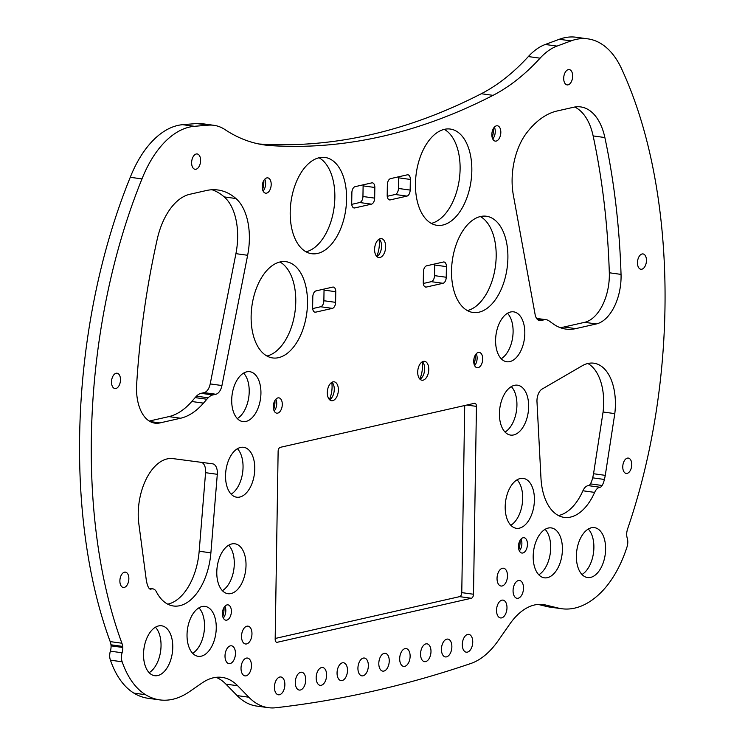 <?xml version="1.0" encoding="UTF-8"?>
<svg xmlns="http://www.w3.org/2000/svg" width="745" height="745" viewBox="0 0 745 745"><rect width="100%" height="100%" fill="white"/><g stroke="black" fill="none" stroke-linecap="round" stroke-linejoin="round"><path stroke-width="1.12" d="M419.975 379.224A9.536 5.429 97.9 0 0 421.912 377.529A9.536 5.429 97.9 0 0 424.669 368.952A9.536 5.429 97.9 0 0 423.793 363.905A9.536 5.429 97.9 0 0 422.387 361.753M422.164 361.884A18.895 10.756 -82.1 0 1 422.471 366.67A18.895 10.756 -82.1 0 1 419.798 379.037M259.511 144.027L271.236 145.648A1136.768 647.144 97.9 0 0 493.032 95.351A274.365 156.189 97.9 0 0 540.069 58.184A77.033 43.853 -82.1 0 1 556.999 46.097L571.024 40.891A98.964 56.341 -82.1 0 1 587.917 38.87L576.192 37.25A98.964 56.341 97.9 0 0 559.299 39.28L545.275 44.477A77.033 43.853 97.9 0 0 528.345 56.564A274.365 156.189 97.9 0 1 481.307 93.73A1136.768 647.144 -82.1 0 1 259.511 144.027A274.365 156.189 -82.1 0 1 258.841 143.981M538.132 604.418L546.579 606.458A107.187 61.015 97.9 0 0 550.024 607.119L561.749 608.73A107.187 61.015 -82.1 0 1 558.303 608.078L545.582 604.996A71.976 40.975 97.9 0 0 543.273 604.558A71.976 40.975 97.9 0 0 509.813 624.04L498.191 640.672A89.968 51.219 -82.1 0 1 470.756 663.525A2519.18 1434.116 97.9 0 1 275.743 707.75A89.968 51.219 97.9 0 1 268.321 707.666A89.968 51.219 97.9 0 1 248.839 697.218L237.664 685.754A71.976 40.975 -82.1 0 0 222.084 677.391A71.976 40.975 -82.1 0 0 202.24 682.858L189.323 691.76A107.187 61.015 97.9 0 1 159.765 699.89A107.187 61.015 97.9 0 1 145.601 694.731A96.347 54.851 97.9 0 1 122.18 661.839L110.437 660.163A9.257 5.271 -82.1 0 1 110.362 651.158L122.087 652.778A9.257 5.271 97.9 0 0 122.161 661.784L122.18 661.839M268.321 707.666L256.597 706.055A89.968 51.219 -82.1 0 1 237.115 695.597L225.94 684.143L237.664 685.754M216.115 677.335A71.976 40.975 -82.1 0 1 225.94 684.143M159.765 699.89L148.041 698.279A107.187 61.015 -82.1 0 1 133.876 693.12A96.347 54.851 -82.1 0 1 110.456 660.219M271.236 145.648A274.365 156.189 -82.1 0 1 264.671 144.986A274.365 156.189 -82.1 0 1 225.027 129.621A77.033 43.853 97.9 0 0 213.899 125.309L202.174 123.689A77.033 43.853 -82.1 0 0 196.633 123.54L182.674 124.685A98.964 56.341 -82.1 0 0 130.263 177.291C70.905 323.209 62.887 513.156 110.185 641.603A15.44 8.791 -82.1 0 1 110.977 644.807L111.08 645.859A9.909 5.643 -82.1 0 1 110.362 651.158M379.056 239.21A18.895 10.756 -82.1 0 1 376.691 256.364M306.037 251.791A48.583 27.658 97.9 0 0 334.067 207.753A48.583 27.658 97.9 0 0 319.018 157.763M266.961 356.017A48.583 27.658 97.9 0 0 294.983 311.978A48.583 27.658 97.9 0 0 279.943 261.989M149.149 672.67A25.19 14.341 97.9 0 0 160.631 651.093A25.19 14.341 97.9 0 0 155.426 627.206M237.32 418.569A25.19 14.341 97.9 0 0 248.802 396.992A25.19 14.341 97.9 0 0 243.596 373.105M192.638 653.29A25.19 14.341 97.9 0 0 204.121 631.713A25.19 14.341 97.9 0 0 198.915 607.827M222.401 590.664A25.19 14.341 97.9 0 0 233.883 569.087A25.19 14.341 97.9 0 0 228.678 545.2M231.155 494.168A25.19 14.341 97.9 0 0 242.637 472.591A25.19 14.341 97.9 0 0 237.431 448.704M149.279 421.055L168.882 416.613A80.972 46.097 97.9 0 0 191.754 401.508L195.143 397.616A51.619 29.39 -82.1 0 1 196.457 396.182A17.992 10.244 -82.1 0 1 201.085 393.323L204.13 392.634A10.793 6.146 97.9 0 0 210.211 383.917L235.914 253.663A52.616 29.949 97.9 0 0 224.208 196.904A95.649 54.45 97.9 0 0 212.018 189.742M167.737 604.158A52.625 29.958 97.9 0 0 199.166 551.226L205.573 472.684A10.793 6.146 97.9 0 0 201.541 462.366M273.676 409.61A15.291 8.707 97.9 0 0 274.942 400.456M262.575 189.612A15.291 8.707 97.9 0 0 263.832 180.467M222.764 616.609A15.291 8.707 97.9 0 0 224.031 607.464M312.667 308.57L320.657 306.754A5.401 3.073 97.9 0 0 323.87 300.729L324.038 290.094A5.401 3.073 97.9 0 0 323.991 289.088M351.752 204.344L359.733 202.528A5.401 3.073 97.9 0 0 362.945 196.503L363.113 185.868A5.401 3.073 97.9 0 0 363.076 184.862M398.556 176.807A5.401 3.073 -82.1 0 1 398.603 177.822L398.435 188.457A5.401 3.073 -82.1 0 1 395.222 194.482L387.242 196.298M434.633 263.991A5.401 3.073 -82.1 0 1 434.68 265.006L434.512 275.641A5.401 3.073 -82.1 0 1 431.29 281.666L423.309 283.472M520.094 540.321A15.291 8.707 -82.1 0 1 520.112 541.745A15.291 8.707 -82.1 0 1 518.827 549.465M493.469 128.391A15.291 8.707 -82.1 0 1 493.479 129.816A15.291 8.707 -82.1 0 1 492.203 137.536M475.347 355.011A15.291 8.707 -82.1 0 1 475.366 356.436A15.291 8.707 -82.1 0 1 474.081 364.156M587.842 363.495A48.583 27.658 -82.1 0 1 603.077 412.004L593.551 473.736A61.63 35.08 -82.1 0 1 592.685 477.843A15.608 8.884 -82.1 0 1 590.431 483.878A4.675 2.663 -82.1 0 1 588.327 485.628A10.793 6.146 97.9 0 0 582.916 490.778A52.625 29.958 -82.1 0 1 558.471 515.54M574.721 107.029A58.622 33.376 -82.1 0 1 593.141 135.925C602.388 179.228 607.78 224.841 609.317 272.772A41.459 23.607 -82.1 0 1 584.648 322.324L563.993 327.008A80.972 46.097 -82.1 0 1 560.128 327.614M511.312 386.599A25.19 14.341 -82.1 0 1 516.928 405.206A25.19 14.341 -82.1 0 1 505.036 432.063M517.077 479.799A25.19 14.341 -82.1 0 1 522.692 498.405A25.19 14.341 -82.1 0 1 510.809 525.262M545.079 529.322A25.19 14.341 -82.1 0 1 550.695 547.938A25.19 14.341 -82.1 0 1 538.803 574.786M507.485 313.263A25.19 14.341 -82.1 0 1 513.1 331.87A25.19 14.341 -82.1 0 1 501.208 358.727M588.271 529.043A25.19 14.341 -82.1 0 1 593.886 547.659A25.19 14.341 -82.1 0 1 581.994 574.507M480.348 216.544A48.583 27.658 -82.1 0 1 496.179 256.354A48.583 27.658 -82.1 0 1 467.366 310.572M444.271 129.36A48.583 27.658 -82.1 0 1 460.103 169.171A48.583 27.658 -82.1 0 1 431.29 223.388M275.184 638.474L459.628 596.643L471.352 598.263A3.595 2.049 97.9 0 0 473.494 594.24L476.446 406.379A3.595 2.049 97.9 0 0 474.854 403.287A3.595 2.049 97.9 0 0 474.416 403.315L280.269 447.335A3.595 2.049 97.9 0 0 278.127 451.358L275.175 639.219A3.595 2.049 97.9 0 0 276.777 642.311A3.595 2.049 97.9 0 0 277.205 642.292L471.352 598.263M464.712 405.513L461.77 592.629A3.595 2.049 -82.1 0 1 459.628 596.643M331.776 382.381A18.895 10.756 -82.1 0 1 329.402 399.534M428.766 369.511A9.536 5.429 97.9 0 0 424.538 361.325A9.536 5.429 97.9 0 0 417.861 370.023A9.536 5.429 97.9 0 0 421.931 380.22A9.536 5.429 97.9 0 0 428.766 369.511M376.868 256.55A9.536 5.429 97.9 0 0 378.805 254.865A9.536 5.429 97.9 0 0 380.686 241.231A9.536 5.429 97.9 0 0 379.279 239.08M374.595 249.351A9.536 5.429 97.9 0 0 378.823 257.546A9.536 5.429 97.9 0 0 385.51 248.839A9.536 5.429 97.9 0 0 381.431 238.651A9.536 5.429 97.9 0 0 374.595 249.351M329.588 399.72A9.536 5.429 97.9 0 0 331.525 398.035A9.536 5.429 97.9 0 0 333.406 384.401A9.536 5.429 97.9 0 0 332 382.25M327.306 392.522A9.536 5.429 -82.1 0 1 334.142 381.822A9.536 5.429 -82.1 0 1 338.221 392.01A9.536 5.429 -82.1 0 1 331.534 400.717A9.536 5.429 -82.1 0 1 327.306 392.522M316.178 677.605A8.996 5.122 -82.1 0 1 322.622 667.501A8.996 5.122 -82.1 0 1 326.468 677.121A8.996 5.122 -82.1 0 1 320.164 685.335A8.996 5.122 -82.1 0 1 316.178 677.605M399.683 658.664A8.996 5.122 -82.1 0 1 406.127 648.569A8.996 5.122 -82.1 0 1 409.974 658.18A8.996 5.122 -82.1 0 1 403.669 666.393A8.996 5.122 -82.1 0 1 399.683 658.664M462.31 644.462A8.996 5.122 -82.1 0 1 468.754 634.368A8.996 5.122 -82.1 0 1 472.6 643.978A8.996 5.122 -82.1 0 1 466.296 652.192A8.996 5.122 -82.1 0 1 462.31 644.462M378.805 663.404A8.996 5.122 -82.1 0 1 385.249 653.3A8.996 5.122 -82.1 0 1 389.095 662.92A8.996 5.122 -82.1 0 1 382.79 671.133A8.996 5.122 -82.1 0 1 378.805 663.404M295.299 682.336A8.996 5.122 -82.1 0 1 301.753 672.241A8.996 5.122 -82.1 0 1 305.59 681.852A8.996 5.122 -82.1 0 1 299.294 690.066A8.996 5.122 -82.1 0 1 295.299 682.336M337.057 672.865A8.996 5.122 -82.1 0 1 343.501 662.771A8.996 5.122 -82.1 0 1 347.347 672.381A8.996 5.122 -82.1 0 1 341.042 680.595A8.996 5.122 -82.1 0 1 337.057 672.865M420.553 653.933A8.996 5.122 -82.1 0 1 427.006 643.838A8.996 5.122 -82.1 0 1 430.843 653.449A8.996 5.122 -82.1 0 1 424.548 661.662A8.996 5.122 -82.1 0 1 420.553 653.933M441.431 649.193A8.996 5.122 -82.1 0 1 447.875 639.098A8.996 5.122 -82.1 0 1 451.721 648.718A8.996 5.122 -82.1 0 1 445.417 656.922A8.996 5.122 -82.1 0 1 441.431 649.193M357.926 668.135A8.996 5.122 -82.1 0 1 364.38 658.04A8.996 5.122 -82.1 0 1 368.216 667.65A8.996 5.122 -82.1 0 1 361.921 675.864A8.996 5.122 -82.1 0 1 357.926 668.135M274.43 687.067A8.996 5.122 -82.1 0 1 280.874 676.972A8.996 5.122 -82.1 0 1 284.72 686.583A8.996 5.122 -82.1 0 1 278.416 694.796A8.996 5.122 -82.1 0 1 274.43 687.067M563.695 78.262A7.739 4.405 -82.1 0 1 569.236 69.574A7.739 4.405 -82.1 0 1 572.542 77.843A7.739 4.405 -82.1 0 1 567.122 84.902A7.739 4.405 -82.1 0 1 563.695 78.262M637.469 262.622A7.739 4.405 -82.1 0 1 643.019 253.933A7.739 4.405 -82.1 0 1 646.325 262.203A7.739 4.405 -82.1 0 1 640.905 269.262A7.739 4.405 -82.1 0 1 637.469 262.622M622.764 466.78A7.739 4.405 -82.1 0 1 628.314 458.091A7.739 4.405 -82.1 0 1 631.62 466.361A7.739 4.405 -82.1 0 1 626.191 473.42A7.739 4.405 -82.1 0 1 622.764 466.78M111.508 381.896A7.739 4.405 -82.1 0 1 117.058 373.217A7.739 4.405 -82.1 0 1 120.364 381.477A7.739 4.405 -82.1 0 1 114.944 388.545A7.739 4.405 -82.1 0 1 111.508 381.896M119.88 580.821A7.739 4.405 -82.1 0 1 125.43 572.132A7.739 4.405 -82.1 0 1 128.736 580.402A7.739 4.405 -82.1 0 1 123.316 587.47A7.739 4.405 -82.1 0 1 119.88 580.821M191.623 162.633A7.739 4.405 -82.1 0 1 197.174 153.954A7.739 4.405 -82.1 0 1 200.48 162.214A7.739 4.405 -82.1 0 1 195.06 169.283A7.739 4.405 -82.1 0 1 191.623 162.633M387.363 184.648L387.195 195.283A5.401 3.073 97.9 0 0 389.588 199.921A5.401 3.073 97.9 0 0 390.24 199.893L406.947 196.103A5.401 3.073 97.9 0 0 410.16 190.077L410.327 179.443A5.401 3.073 97.9 0 0 407.934 174.805A5.401 3.073 97.9 0 0 407.282 174.833L390.576 178.623A5.401 3.073 97.9 0 0 387.363 184.648M426.317 287.067L443.014 283.286A5.401 3.073 97.9 0 0 446.236 277.252L446.404 266.626A5.401 3.073 97.9 0 0 444.011 261.989A5.401 3.073 97.9 0 0 443.349 262.017L426.652 265.807A5.401 3.073 97.9 0 0 423.439 271.832L423.272 282.467A5.401 3.073 97.9 0 0 425.665 287.104A5.401 3.073 97.9 0 0 426.317 287.067L425.041 286.89M520.988 539.091A7.739 4.405 -82.1 0 1 521.174 539.492A7.739 4.405 -82.1 0 1 521.882 543.589A7.739 4.405 -82.1 0 1 519.647 550.555A7.739 4.405 -82.1 0 1 519.367 550.89M527.451 544.362A7.739 4.405 97.9 0 0 524.024 537.713A7.739 4.405 97.9 0 0 518.595 544.772A7.739 4.405 97.9 0 0 521.9 553.041A7.739 4.405 97.9 0 0 527.451 544.362M494.363 127.162A7.739 4.405 -82.1 0 1 494.55 127.563A7.739 4.405 -82.1 0 1 495.257 131.66A7.739 4.405 -82.1 0 1 493.022 138.626A7.739 4.405 -82.1 0 1 492.734 138.961M500.826 132.433A7.739 4.405 97.9 0 0 497.39 125.784A7.739 4.405 97.9 0 0 491.97 132.843A7.739 4.405 97.9 0 0 495.276 141.112A7.739 4.405 97.9 0 0 500.826 132.433M476.241 353.782A7.739 4.405 -82.1 0 1 476.428 354.182A7.739 4.405 -82.1 0 1 477.135 358.28A7.739 4.405 -82.1 0 1 474.9 365.246A7.739 4.405 -82.1 0 1 474.612 365.581M482.704 359.053A7.739 4.405 97.9 0 0 479.268 352.404A7.739 4.405 97.9 0 0 473.848 359.463A7.739 4.405 97.9 0 0 477.154 367.732A7.739 4.405 97.9 0 0 482.704 359.053M471.827 170.791A48.583 27.658 97.9 0 0 450.287 129.053A48.583 27.658 97.9 0 0 416.25 173.399A48.583 27.658 97.9 0 0 436.998 225.316A48.583 27.658 97.9 0 0 471.827 170.791M507.894 257.975A48.583 27.658 97.9 0 0 486.364 216.236A48.583 27.658 97.9 0 0 452.317 260.582A48.583 27.658 97.9 0 0 473.075 312.49A48.583 27.658 97.9 0 0 507.894 257.975M536.987 401.806L540.963 477.992A52.625 29.958 97.9 0 0 564.189 517.384A52.625 29.958 97.9 0 0 594.64 492.389A10.793 6.146 -82.1 0 1 600.051 487.249A4.675 2.663 97.9 0 0 602.156 485.498A15.608 8.884 97.9 0 0 604.409 479.463A61.63 35.08 97.9 0 0 605.275 475.357L614.802 413.624A48.583 27.658 97.9 0 0 593.858 363.197A48.583 27.658 97.9 0 0 582.143 365.814L542.099 389.076A10.793 6.146 97.9 0 0 536.987 401.806M507.485 575.941A8.996 5.122 97.9 0 0 503.49 568.212A8.996 5.122 97.9 0 0 497.185 576.425A8.996 5.122 97.9 0 0 501.031 586.036A8.996 5.122 97.9 0 0 507.485 575.941M523.502 588.205A8.996 5.122 97.9 0 0 519.507 580.476A8.996 5.122 97.9 0 0 513.212 588.69A8.996 5.122 97.9 0 0 517.049 598.3A8.996 5.122 97.9 0 0 523.502 588.205M573.594 107.252L556.953 111.024A95.649 54.45 97.9 0 0 526.92 132.535A52.616 29.949 97.9 0 0 513.333 195.032L535.115 314.511A10.793 6.146 97.9 0 0 539.65 320.583A10.793 6.146 97.9 0 0 540.963 320.527L544.008 319.829A17.992 10.244 -82.1 0 1 546.197 319.726A17.992 10.244 -82.1 0 1 548.581 320.601A51.619 29.39 -82.1 0 1 549.857 321.458L553.153 323.833A80.972 46.097 97.9 0 0 565.893 329.085A80.972 46.097 97.9 0 0 575.717 328.629L596.372 323.945A41.459 23.607 97.9 0 0 621.041 274.393C619.505 226.461 614.113 180.849 604.865 137.546A58.622 33.376 97.9 0 0 580.709 106.917A58.622 33.376 97.9 0 0 573.594 107.252M506.982 607.846A8.996 5.122 97.9 0 0 502.987 600.116A8.996 5.122 97.9 0 0 496.682 608.33A8.996 5.122 97.9 0 0 500.528 617.94A8.996 5.122 97.9 0 0 506.982 607.846M528.652 406.826A25.19 14.341 97.9 0 0 517.477 385.184A25.19 14.341 97.9 0 0 499.83 408.176A25.19 14.341 97.9 0 0 510.595 435.089A25.19 14.341 97.9 0 0 528.652 406.826M534.416 500.025A25.19 14.341 97.9 0 0 523.251 478.383A25.19 14.341 97.9 0 0 505.604 501.376A25.19 14.341 97.9 0 0 516.36 528.298A25.19 14.341 97.9 0 0 534.416 500.025M562.419 549.549A25.19 14.341 97.9 0 0 551.244 527.907A25.19 14.341 97.9 0 0 533.597 550.909A25.19 14.341 97.9 0 0 544.362 577.822A25.19 14.341 97.9 0 0 562.419 549.549M524.815 333.49A25.19 14.341 97.9 0 0 513.65 311.848A25.19 14.341 97.9 0 0 496.002 334.84A25.19 14.341 97.9 0 0 506.758 361.753A25.19 14.341 97.9 0 0 524.815 333.49M605.611 549.27A25.19 14.341 97.9 0 0 594.445 527.637A25.19 14.341 97.9 0 0 576.788 550.63A25.19 14.341 97.9 0 0 587.554 577.543A25.19 14.341 97.9 0 0 605.611 549.27M587.917 38.87A98.964 56.341 -82.1 0 1 622.15 70.021C677.326 189.956 679.421 377.613 627.737 528.512A15.44 8.791 97.9 0 0 626.834 532.098L626.703 533.206A9.909 5.643 97.9 0 0 627.253 538.216A9.257 5.271 -82.1 0 1 626.89 547.324L626.871 547.379A96.347 54.851 -82.1 0 1 602.249 591.176A107.187 61.015 -82.1 0 1 561.749 608.73M374.837 187.489L374.67 198.123A5.401 3.073 -82.1 0 1 371.457 204.149L354.76 207.939A5.401 3.073 -82.1 0 1 354.099 207.967A5.401 3.073 -82.1 0 1 351.705 203.329L351.873 192.694A5.401 3.073 -82.1 0 1 355.095 186.669L371.792 182.879A5.401 3.073 -82.1 0 1 372.444 182.851A5.401 3.073 -82.1 0 1 374.837 187.489L363.113 185.868M332.382 308.374L315.675 312.164A5.401 3.073 -82.1 0 1 315.023 312.192A5.401 3.073 -82.1 0 1 312.63 307.555L312.798 296.92A5.401 3.073 -82.1 0 1 316.01 290.895L332.708 287.104A5.401 3.073 -82.1 0 1 333.369 287.076A5.401 3.073 -82.1 0 1 335.762 291.714L335.595 302.349A5.401 3.073 -82.1 0 1 332.382 308.374L320.657 306.754M223.295 618.033A7.739 4.405 97.9 0 0 223.584 617.698A7.739 4.405 97.9 0 0 225.111 606.635A7.739 4.405 97.9 0 0 224.925 606.234M222.41 613.535A7.739 4.405 -82.1 0 1 227.951 604.856A7.739 4.405 -82.1 0 1 231.257 613.116A7.739 4.405 -82.1 0 1 225.837 620.185A7.739 4.405 -82.1 0 1 222.41 613.535M263.106 191.037A7.739 4.405 97.9 0 0 263.395 190.701A7.739 4.405 97.9 0 0 264.922 179.638A7.739 4.405 97.9 0 0 264.736 179.238M262.212 186.539A7.739 4.405 -82.1 0 1 267.762 177.859A7.739 4.405 -82.1 0 1 271.068 186.129A7.739 4.405 -82.1 0 1 265.648 193.188A7.739 4.405 -82.1 0 1 262.212 186.539M274.207 411.035A7.739 4.405 97.9 0 0 274.495 410.691A7.739 4.405 97.9 0 0 276.022 399.637A7.739 4.405 97.9 0 0 275.836 399.227M273.322 406.537A7.739 4.405 -82.1 0 1 278.863 397.849A7.739 4.405 -82.1 0 1 282.169 406.118A7.739 4.405 -82.1 0 1 276.749 413.177A7.739 4.405 -82.1 0 1 273.322 406.537M290.205 211.98A48.583 27.658 -82.1 0 1 325.034 157.456A48.583 27.658 -82.1 0 1 345.792 209.373A48.583 27.658 -82.1 0 1 311.745 253.719A48.583 27.658 -82.1 0 1 290.205 211.98M251.13 316.206A48.583 27.658 -82.1 0 1 285.959 261.681A48.583 27.658 -82.1 0 1 306.707 313.598A48.583 27.658 -82.1 0 1 272.67 357.945A48.583 27.658 -82.1 0 1 251.13 316.206M217.298 474.304L210.891 552.846A52.625 29.958 -82.1 0 1 173.455 605.992A52.625 29.958 -82.1 0 1 156.375 591.781A10.793 6.146 97.9 0 0 152.874 588.867A10.793 6.146 97.9 0 0 151.095 589.062A4.675 2.663 -82.1 0 1 150.322 589.155A4.675 2.663 -82.1 0 1 149.019 588.261A15.608 8.884 -82.1 0 1 146.942 583.205A61.63 35.08 -82.1 0 1 146.206 579.461L138.551 521.63A48.583 27.658 -82.1 0 1 172.952 458.613L212.549 463.809A10.793 6.146 -82.1 0 1 212.576 463.809A10.793 6.146 -82.1 0 1 217.298 474.304L205.573 472.684M241.529 636.258A8.996 5.122 -82.1 0 1 247.973 626.154A8.996 5.122 -82.1 0 1 251.819 635.774A8.996 5.122 -82.1 0 1 245.515 643.987A8.996 5.122 -82.1 0 1 241.529 636.258M225.009 655.898A8.996 5.122 -82.1 0 1 231.453 645.803A8.996 5.122 -82.1 0 1 235.299 655.414A8.996 5.122 -82.1 0 1 228.994 663.627A8.996 5.122 -82.1 0 1 225.009 655.898M189.714 194.305L206.356 190.534A95.649 54.45 -82.1 0 1 217.959 189.994A95.649 54.45 -82.1 0 1 235.932 198.524A52.616 29.949 -82.1 0 1 247.638 255.284L221.935 385.538A10.793 6.146 -82.1 0 1 215.854 394.254L212.809 394.943A17.992 10.244 97.9 0 0 208.181 397.793A51.619 29.39 97.9 0 0 206.868 399.236L203.478 403.129A80.972 46.097 -82.1 0 1 180.607 418.234L159.942 422.918A41.459 23.607 -82.1 0 1 154.923 423.151A41.459 23.607 -82.1 0 1 136.661 384.234C139.725 335.269 146.588 286.872 157.269 239.052A58.622 33.376 -82.1 0 1 189.714 194.305M241.026 668.153A8.996 5.122 -82.1 0 1 247.47 658.058A8.996 5.122 -82.1 0 1 251.316 667.669A8.996 5.122 -82.1 0 1 245.012 675.883A8.996 5.122 -82.1 0 1 241.026 668.153M225.539 475.561A25.19 14.341 -82.1 0 1 243.596 447.289A25.19 14.341 -82.1 0 1 254.362 474.211A25.19 14.341 -82.1 0 1 236.705 497.204A25.19 14.341 -82.1 0 1 225.539 475.561M216.786 572.058A25.19 14.341 -82.1 0 1 234.843 543.785A25.19 14.341 -82.1 0 1 245.608 570.707A25.19 14.341 -82.1 0 1 227.961 593.7A25.19 14.341 -82.1 0 1 216.786 572.058M187.032 634.684A25.19 14.341 -82.1 0 1 205.089 606.411A25.19 14.341 -82.1 0 1 215.845 633.325A25.19 14.341 -82.1 0 1 198.198 656.326A25.19 14.341 -82.1 0 1 187.032 634.684M231.704 399.963A25.19 14.341 -82.1 0 1 249.761 371.69A25.19 14.341 -82.1 0 1 260.526 398.603A25.19 14.341 -82.1 0 1 242.879 421.596A25.19 14.341 -82.1 0 1 231.704 399.963M143.534 654.063A25.19 14.341 -82.1 0 1 161.591 625.791A25.19 14.341 -82.1 0 1 172.356 652.713A25.19 14.341 -82.1 0 1 154.699 675.706A25.19 14.341 -82.1 0 1 143.534 654.063M213.899 125.309A77.033 43.853 97.9 0 0 208.358 125.16L194.398 126.305A98.964 56.341 97.9 0 0 141.988 178.912C82.63 324.82 74.612 514.767 121.91 643.224A15.44 8.791 -82.1 0 1 122.701 646.418L122.804 647.48A9.909 5.643 -82.1 0 1 122.087 652.778M466.761 405.047L476.446 406.379M473.494 594.24L461.77 592.629M277.205 642.292L276.358 642.171M388.965 199.716L390.24 199.893M395.222 194.482L406.947 196.103M398.435 188.457L410.16 190.077M398.603 177.822L410.327 179.443M431.29 281.666L443.014 283.286M434.512 275.641L446.236 277.252M434.68 265.006L446.404 266.626M603.077 412.004L614.802 413.624M593.551 473.736L605.275 475.357M592.685 477.843L604.409 479.463M590.431 483.878L602.156 485.498M588.327 485.628L600.051 487.249M582.916 490.778L594.64 492.389M593.141 135.925L604.865 137.546M609.317 272.772L621.041 274.393M584.648 322.324L596.372 323.945M563.993 327.008L575.717 328.629M536.894 318.851L544.008 319.829M538.411 320.173L540.963 320.527M540.926 604.353L545.582 604.996M546.579 606.458L558.303 608.078M559.299 39.28L571.024 40.891M545.275 44.477L556.999 46.097M528.345 56.564L540.069 58.184M481.307 93.73L493.032 95.351M362.945 196.503L374.67 198.123M359.733 202.528L371.457 204.149M353.484 207.762L354.76 207.939M314.399 311.987L315.675 312.164M324.038 290.094L335.762 291.714M323.87 300.729L335.595 302.349M199.166 551.226L210.891 552.846M149.596 588.857L151.095 589.062M150.145 421.568L159.942 422.918M168.882 416.613L180.607 418.234M191.754 401.508L203.478 403.129M195.143 397.616L206.868 399.236M196.457 396.182L208.181 397.793M201.085 393.323L212.809 394.943M204.13 392.634L215.854 394.254M210.211 383.917L221.935 385.538M235.914 253.663L247.638 255.284M224.208 196.904L235.932 198.524M237.115 695.597L248.839 697.218M133.876 693.12L145.601 694.731M110.437 660.163L122.161 661.784M111.08 645.859L122.804 647.48M110.977 644.807L122.701 646.418M110.185 641.603L121.91 643.224M130.263 177.291L141.988 178.912M182.674 124.685L194.398 126.305M196.633 123.54L208.358 125.16M546.197 319.726L536.577 318.404M149.084 588.345L152.874 588.867"/></g></svg>
